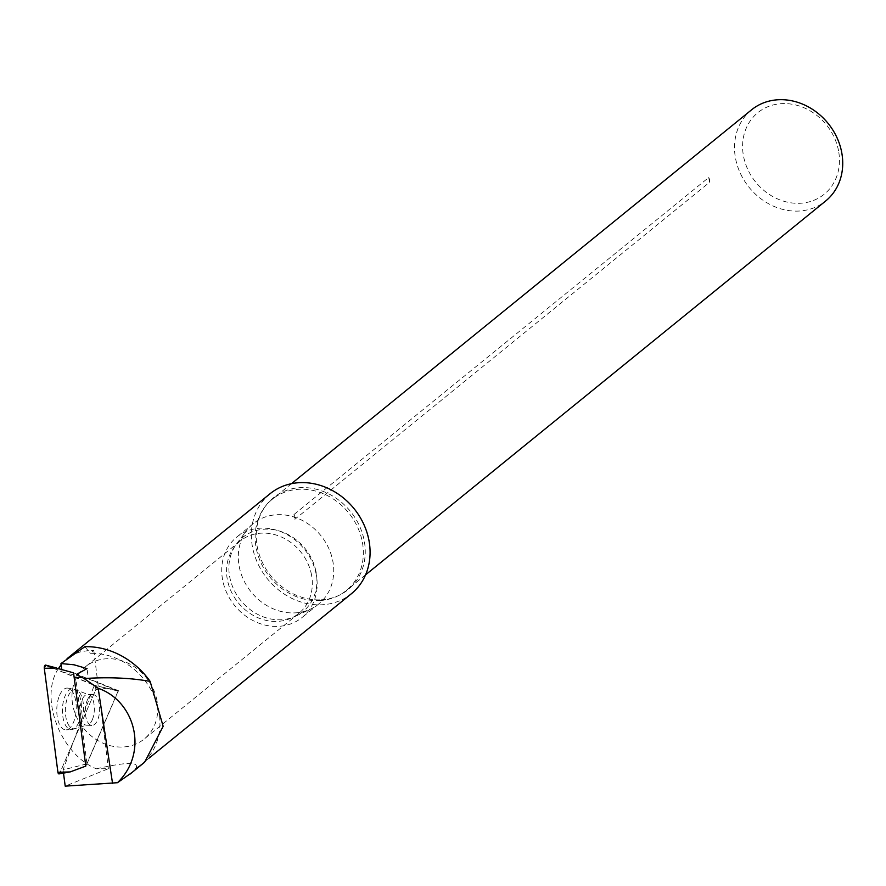 <?xml version="1.0" encoding="UTF-8"?>
<svg xmlns="http://www.w3.org/2000/svg" width="886" height="886" viewBox="0 0 886 886"><rect width="100%" height="100%" fill="white"/><g stroke="black" fill="none" stroke-linecap="round" stroke-linejoin="round"><path stroke-width="0.66" stroke-dasharray="4.43 3.32" d="M144.684 762.159L135.68 768.406L131.992 772.526M76.517 674.39L75.675 677.724L86.917 763.488M86.739 763.898L63.072 769.868L63.493 773.101M58.465 668.531C38.873 697.393 60.348 754.23 96.352 768.804L108.38 768.694L65.21 786.148M96.352 768.804C126.853 761.86 139.955 761.727 135.636 768.406A64.445 55.752 -129.1 0 0 141.239 764.474A64.445 55.752 -129.1 0 0 153.699 695.1A64.445 55.752 -129.1 0 0 90.372 653.359L93.827 650.545L89.442 650.468L81.014 651.664L74.49 654.001M64.169 661.288L61.123 664.721M270.086 493.712A64.445 55.752 -129.1 0 0 252.488 547.039A64.445 55.752 -129.1 0 0 345.761 597.662A64.445 55.752 -129.1 0 0 351.365 593.742M84.857 646.691L90.372 653.359M93.827 650.545L108.38 768.694M321.319 599.8A59.196 51.211 -129.1 0 0 339.083 595.326A59.196 51.211 -129.1 0 0 350.468 511.432A59.196 51.211 -129.1 0 0 266.021 505.408A59.196 51.211 -129.1 0 0 265.069 567.494A59.196 51.211 -129.1 0 0 321.319 599.8M319.757 600.575A58.742 50.823 -129.1 0 0 337.378 596.134A58.742 50.823 -129.1 0 0 346.282 590.519A58.742 50.823 -129.1 0 0 362.319 541.911A58.742 50.823 -129.1 0 0 325.782 494.798A58.742 50.823 -129.1 0 0 272.201 499.339A58.742 50.823 -129.1 0 0 264.881 506.903A58.742 50.823 -129.1 0 0 263.939 568.513A58.742 50.823 -129.1 0 0 319.757 600.575M61.743 669.462L62.064 671.876L94.204 685.365L63.072 769.868M86.961 763.843L118.491 690.692L94.204 685.365M62.064 671.876L88.356 678.632L87.038 668.598M118.491 690.692L88.356 678.632M293.975 514.522L708.745 177.488A58.742 50.823 -129.1 0 0 709.642 182.25L294.872 519.285A7.398 6.401 50.9 0 0 293.975 514.522A58.742 50.823 -129.1 0 0 294.872 519.285M708.745 177.488A7.398 6.401 50.9 0 1 709.642 182.25M838.533 150.753A52.573 45.485 -129.1 0 0 759.125 111.669A52.573 45.485 -129.1 0 0 775.416 197.932A52.573 45.485 -129.1 0 0 838.533 150.753M751.583 109.809A58.742 50.823 -129.1 0 0 749.179 187.444A58.742 50.823 -129.1 0 0 825.663 200.989M295.282 612.868A51.798 44.821 -129.1 0 0 310.831 608.959A51.798 44.821 -129.1 0 0 318.683 604.008A51.798 44.821 -129.1 0 0 332.848 561.259A51.798 44.821 -129.1 0 0 300.653 519.617A51.798 44.821 -129.1 0 0 253.341 523.593A51.798 44.821 -129.1 0 0 246.895 530.271A51.798 44.821 -129.1 0 0 246.053 584.605A51.798 44.821 -129.1 0 0 295.282 612.868M316.069 572.002A47.789 41.343 -129.1 0 0 281.936 531.855A47.789 41.343 -129.1 0 0 236.806 543.528A47.789 41.343 -129.1 0 0 236.041 593.653A47.789 41.343 -129.1 0 0 281.449 619.724A47.789 41.343 -129.1 0 0 295.78 616.113A47.789 41.343 -129.1 0 0 316.069 572.002M156.955 700.593A46.559 40.28 -129.1 0 0 128.016 663.16A46.559 40.28 -129.1 0 0 85.499 666.737A46.559 40.28 -129.1 0 0 83.594 728.281A46.559 40.28 -129.1 0 0 144.219 739.013A46.559 40.28 -129.1 0 0 156.955 700.593M311.529 574.981A46.559 40.28 -129.1 0 0 282.601 537.558A46.559 40.28 -129.1 0 0 240.073 541.136A46.559 40.28 -129.1 0 0 238.179 602.668A46.559 40.28 -129.1 0 0 298.803 613.4A46.559 40.28 -129.1 0 0 311.529 574.981M316.269 574.726A51.798 44.821 -129.1 0 0 284.074 533.084A51.798 44.821 -129.1 0 0 236.772 537.071A51.798 44.821 -129.1 0 0 234.657 605.537A51.798 44.821 -129.1 0 0 302.104 617.476A51.798 44.821 -129.1 0 0 316.269 574.726M87.371 699.984A15.416 7.154 -87.7 0 1 93.108 694.613A15.416 7.154 -87.7 0 1 99.631 710.317A15.416 7.154 -87.7 0 1 91.856 725.424A15.416 7.154 -87.7 0 1 85.743 716.32A15.416 7.154 -87.7 0 1 87.371 699.984M85.787 766.113L118.115 691.113L73.56 672.839M118.115 691.113L95.334 685.487A2.448 1.141 -87.7 0 1 95.854 689.485L59.838 773.046L70.171 771.916M45.684 665.12L95.334 685.487M59.561 695.355A20.899 9.691 -87.7 0 1 67.69 688.112A20.899 9.691 -87.7 0 1 75.675 700.771A20.899 9.691 -87.7 0 1 73.416 722.566A20.899 9.691 -87.7 0 1 65.985 729.831A20.899 9.691 -87.7 0 1 57.424 717.837A20.899 9.691 -87.7 0 1 59.561 695.355M52.905 668.088L95.334 685.487L95.854 689.485L60.204 772.204M95.854 689.485L106.187 688.344M78.71 722.5A20.467 9.491 92.3 0 0 80.936 701.169A20.467 9.491 92.3 0 0 73.117 688.765A20.467 9.491 92.3 0 0 62.441 708.789A20.467 9.491 92.3 0 0 71.445 729.632A20.467 9.491 92.3 0 0 78.71 722.5M80.925 722.012A19.536 9.07 -87.7 0 1 76.661 727.849A19.536 9.07 -87.7 0 1 65.387 708.911A19.536 9.07 -87.7 0 1 78.167 690.958A19.536 9.07 -87.7 0 1 80.925 722.012M92.288 719.842A15.416 7.154 92.3 0 0 93.905 703.506A15.416 7.154 92.3 0 0 87.803 694.402A15.416 7.154 92.3 0 0 82.066 699.763A15.416 7.154 92.3 0 0 80.438 716.098A15.416 7.154 92.3 0 0 86.54 725.213A15.416 7.154 92.3 0 0 92.288 719.842M149.202 758.006L141.239 764.474M337.378 596.134L339.083 595.326M264.881 506.903L266.021 505.408M291.483 483.667L272.201 499.339M365.564 574.848L346.282 590.519M295.78 616.113L310.831 608.959M236.806 543.528L246.895 530.271M240.073 541.136L85.499 666.737M298.803 613.4L144.219 739.013M253.341 523.593L236.772 537.071M318.683 604.008L302.104 617.476M93.108 694.613L87.803 694.402L73.117 688.765L67.69 688.112M91.856 725.424L86.54 725.213L71.445 729.632L65.985 729.831"/><path stroke-width="1.33" d="M112.555 783.445L98.169 688.278C134.949 700.937 149.103 752.125 117.473 782.703L65.21 786.148L63.493 773.101M98.169 688.278L84.092 678.543C108.701 676.948 130.718 677.901 150.144 681.4L163.157 726.31L144.684 762.159L130.098 774.065M117.473 782.703L131.992 772.526M150.144 681.4A75.111 64.988 -129.1 0 0 84.857 646.691L60.968 663.548L74.014 664.788L87.038 668.598L76.517 674.39L84.092 678.543M75.675 677.724L81.501 677.391M74.49 654.001L64.169 661.288M61.123 664.721L58.465 668.531M149.202 758.006L351.365 593.742A64.445 55.752 -129.1 0 0 353.99 508.564A64.445 55.752 -129.1 0 0 270.086 493.712L67.048 658.686M60.968 663.548L61.743 669.462M365.564 574.848L825.663 200.989A58.742 50.823 -129.1 0 0 841.7 152.381A58.742 50.823 -129.1 0 0 805.164 105.268A58.742 50.823 -129.1 0 0 751.583 109.809L291.483 483.667M45.618 665.098L73.56 672.839L85.787 766.113L70.171 771.916L59.041 773.899A2.448 1.141 -87.7 0 1 57.922 772.271L44.3 668.332A2.448 1.141 -87.7 0 1 45.618 665.098A2.448 1.141 -87.7 0 1 45.684 665.12L56.538 667.978L44.3 668.332M59.838 773.046A2.448 1.141 -87.7 0 1 59.041 773.899M60.204 772.204L59.838 773.046L57.922 772.271L44.3 668.332L45.684 665.12L52.905 668.088M57.922 772.271L70.171 771.916"/></g></svg>
